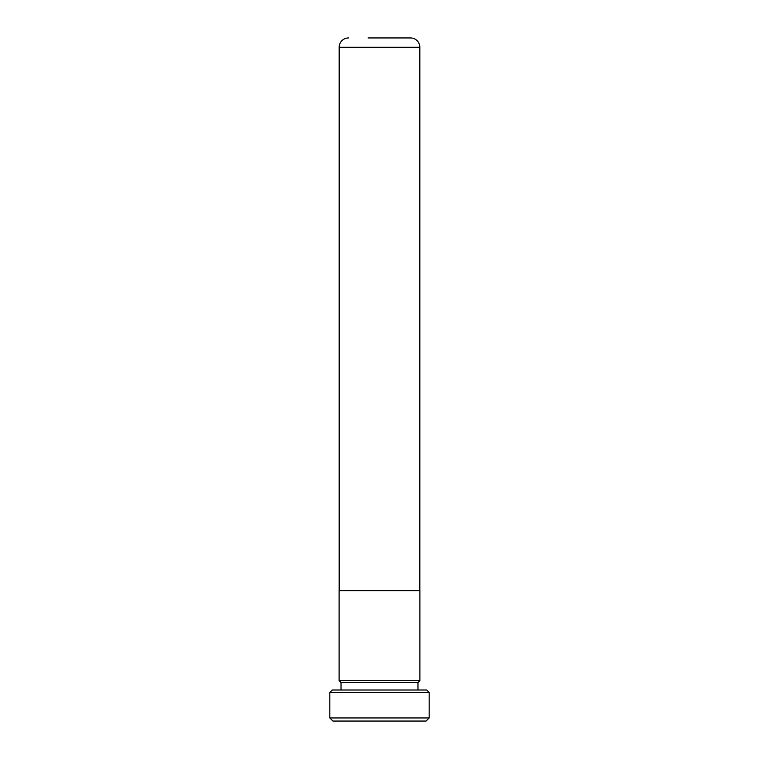 <?xml version="1.0" encoding="UTF-8"?>
<svg xmlns="http://www.w3.org/2000/svg" width="759" height="759" viewBox="0 0 759 759"><rect width="100%" height="100%" fill="white"/><g stroke="black" fill="none" stroke-linecap="round" stroke-linejoin="round"><path stroke-width="1.14" d="M419.831 590.644L419.831 47.267L339.169 47.267L339.169 590.644M368.011 37.95L410.515 37.95A9.317 9.317 0 0 1 419.831 47.267M348.485 37.95A9.317 9.317 0 0 0 339.169 47.267M419.898 590.644L339.102 590.644L339.102 680.681L419.898 680.681L419.898 590.644M429.177 717.948L426.074 721.05L332.926 721.05L329.823 717.948L429.177 717.948L429.177 692.483L329.823 692.483L332.3 689.997L426.7 689.997L429.177 692.483M419.831 680.681L417.972 682.55L341.028 682.55L339.169 680.681M341.028 682.55L341.028 689.997M417.972 682.55L417.972 689.997M329.823 717.948L329.823 692.483M410.515 37.95L390.989 37.95"/></g></svg>
